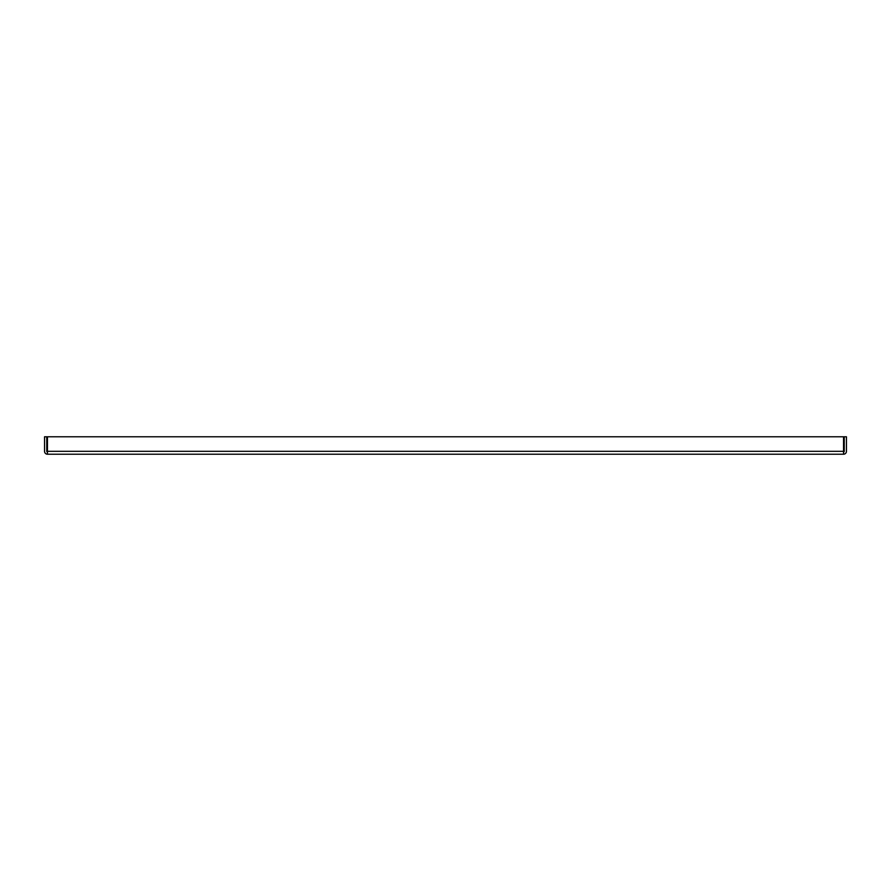<?xml version="1.0" encoding="UTF-8"?>
<svg xmlns="http://www.w3.org/2000/svg" width="891" height="891" viewBox="0 0 891 891"><rect width="100%" height="100%" fill="white"/><g stroke="black" fill="none" stroke-linecap="round" stroke-linejoin="round"><path stroke-width="1.34" d="M47.457 454.221L843.543 454.221L843.543 451.314L47.457 451.314L47.457 454.221A2.907 2.907 0 0 1 44.55 451.314L44.55 436.779L46.755 436.779L46.755 451.314A0.702 0.702 0 0 0 47.457 452.004M843.543 452.004A0.702 0.702 0 0 0 844.245 451.314L844.245 436.779L846.45 436.779L846.45 451.314A2.907 2.907 0 0 1 843.543 454.221M843.543 451.314L843.543 436.779L47.457 436.779L47.457 451.314"/></g></svg>
